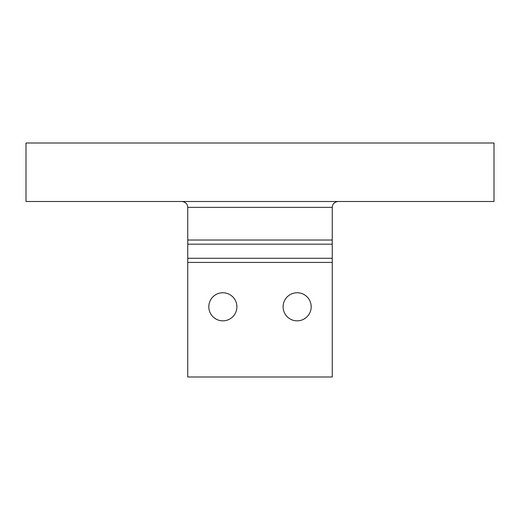 <?xml version="1.0" encoding="UTF-8"?>
<svg xmlns="http://www.w3.org/2000/svg" width="520" height="520" viewBox="0 0 520 520"><rect width="100%" height="100%" fill="white"/><g stroke="black" fill="none" stroke-linecap="round" stroke-linejoin="round"><path stroke-width="0.78" d="M332.248 240.025L187.753 240.025L187.753 262.425L332.248 262.425L332.248 207.35C332.599 203.801 334.549 201.851 338.098 201.5C334.653 202.196 334.653 202.196 338.098 201.5C334.653 202.196 334.653 202.196 338.098 201.5M181.903 201.5C185.347 202.196 185.347 202.196 181.903 201.5C185.347 202.196 185.347 202.196 181.903 201.5C185.452 201.851 187.401 203.801 187.753 207.35L332.248 207.35M187.753 240.025L187.753 207.35M332.248 262.425L332.248 377L187.753 377L187.753 262.425M297.147 320.84A14.04 14.04 0 0 1 284.986 299.78A14.04 14.04 0 0 1 309.309 299.78A14.04 14.04 0 0 1 297.147 320.84M222.853 320.84A14.04 14.04 0 0 1 210.691 299.78A14.04 14.04 0 0 1 235.014 299.78A14.04 14.04 0 0 1 222.853 320.84M26 201.5L494 201.5L494 143L26 143L26 201.5M332.248 258.284L187.753 258.284M187.753 244.166L332.248 244.166"/></g></svg>

